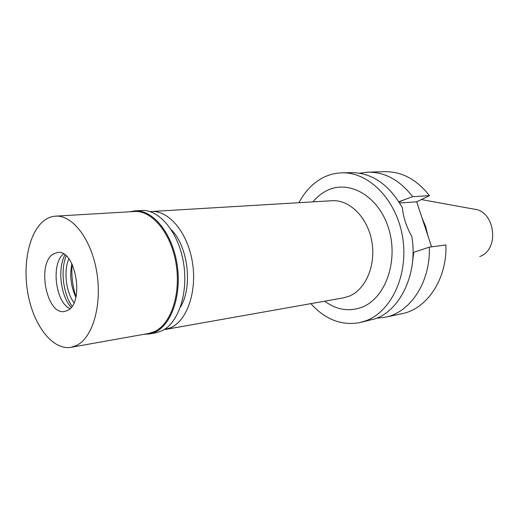 <?xml version="1.0" encoding="UTF-8"?>
<svg xmlns="http://www.w3.org/2000/svg" width="519" height="519" viewBox="0 0 519 519"><rect width="100%" height="100%" fill="white"/><g stroke="black" fill="none" stroke-linecap="round" stroke-linejoin="round"><path stroke-width="0.78" d="M479.744 256.516C499.907 249.782 495.256 210.909 474.074 209.151L421.337 199.568M427.89 235.678L425.599 226.368L421.947 217.714M429.33 247.128C430.653 282.089 410.218 312.665 385.092 317.271L401.842 313.729C426.839 309.129 447.164 279.164 445.912 244.974L429.33 247.128L413.805 252.292L411.891 266.792M431.587 246.836L416.692 201.82L429.453 195.65C416.751 179.516 401.946 171.523 385.053 171.685L367.939 172.152C384.929 171.99 399.831 180.164 412.657 196.675L398.897 201.735M399.669 202.974L416.692 201.82M385.092 317.271L376.703 318.205M359.563 173.19L367.939 172.152M429.453 195.65L412.657 196.675M298.97 202.695C304.634 191.926 312.166 183.849 321.566 178.471C327.878 174.961 334.606 173.093 341.742 172.859L351.136 172.606C371.954 172.704 389.042 184.427 402.387 207.769C403.231 217.078 406.377 226.686 411.827 236.58C418.087 272.981 400.759 309.811 375.373 318.744L359.453 322.688C341.178 325.737 324.998 319.393 310.9 303.641M413.046 252.195L413.805 252.292M341.742 172.859C368.522 171.724 396.393 199.497 402.53 236.729C408.901 273.909 391.8 311.199 366.193 320.677L359.453 322.688M324.693 301.195C336.604 309.934 349.028 311.945 361.964 307.209C385.727 298.217 399.092 260.013 388.309 227.517C377.877 194.872 347.561 178.834 325.588 191.29C320.859 193.872 316.648 197.395 312.957 201.865M165.217 329.487L343.481 297.861L349.371 296.122C365.869 289.433 376.243 264.865 371.76 241.017C367.439 217.137 349.371 199.471 332.004 200.723L151.276 211.531C168.545 210.201 187.275 231.993 192.251 261.284C197.395 290.53 187.443 320.152 171.062 327.599L164.01 329.662M150.062 211.635L151.276 211.531M180.437 307.086C192.925 286.955 188.138 246.428 171.296 229.761M75.975 296.647C72.511 286.112 71.239 275.317 72.147 264.262M75.845 297.225C70.876 286.494 69.559 275.329 71.888 263.736M68.8 258.812C63.493 271.158 65.952 291.963 73.99 302.726M72.07 306.171C63.097 293.585 60.34 270.243 66.134 255.912M71.129 307.423C60.574 295.733 57.382 268.745 64.92 254.913M69.942 308.695C55.397 302.22 50.836 263.646 63.474 253.96M67.717 310.368C84.895 302.454 75.372 249.01 57.518 252.506L53.21 254.07C36.583 263.626 46.593 315.338 64.486 311.497L67.717 310.368M44.504 220.264C47.936 217.772 51.615 216.397 55.539 216.144C72.498 214.801 91.383 239.253 96.748 272.008C102.275 304.724 92.791 337.519 76.734 345.369L71.038 347.315C53.223 350.435 34.585 326.86 28.402 296.167C22.058 265.533 28.766 231.746 44.504 220.264M71.038 347.315L148.732 333.451L154.61 331.544C171.186 323.934 181.235 293.345 175.96 263.068C170.848 232.752 151.808 210.176 134.317 211.512L55.539 216.144M129.64 211.791L134.81 210.87C152.476 209.52 171.705 232.317 176.862 262.938C182.182 293.507 172.016 324.381 155.272 332.05L149.362 333.964L144.12 334.275M149.362 333.964L155.804 332.815L161.72 330.901C178.504 323.253 188.708 292.567 183.408 262.199C178.277 231.785 159.041 209.144 141.35 210.487L134.81 210.87M403.523 199.964L399.137 202.118"/></g></svg>
